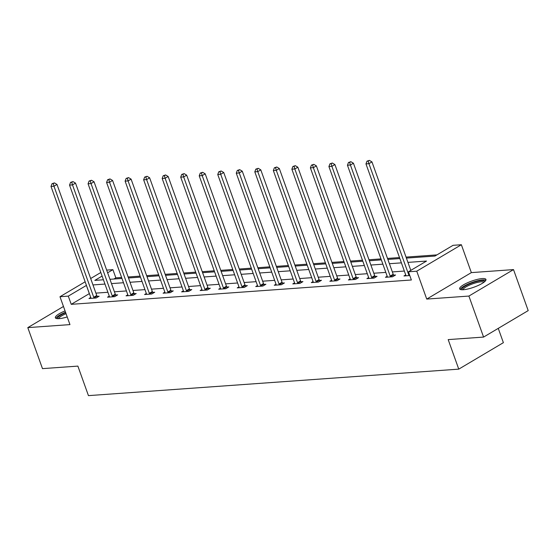 <?xml version="1.0" encoding="UTF-8"?>
<svg xmlns="http://www.w3.org/2000/svg" width="556" height="556" viewBox="0 0 556 556"><rect width="100%" height="100%" fill="white"/><g stroke="black" fill="none" stroke-linecap="round" stroke-linejoin="round"><path stroke-width="0.83" d="M482.205 278.57A13.976 3.253 -19.7 0 0 467.29 282.872A13.976 3.253 -19.7 0 0 459.638 288.856A13.976 3.253 -19.7 0 0 463.391 289.725A13.976 3.253 -19.7 0 0 478.306 285.423A13.976 3.253 -19.7 0 0 485.951 279.439A13.976 3.253 -19.7 0 0 482.205 278.57M65.059 310.915A13.976 3.253 -19.7 0 0 55.364 317.789A13.976 3.253 -19.7 0 0 59.11 318.657A13.976 3.253 -19.7 0 0 67.213 316.941M406.401 258.095L434.966 256.052L453.057 245.321L461.369 244.73L416.75 271.196L408.438 271.787L426.522 261.056L407.937 262.39M471.356 272.614L426.737 299.079L468.896 296.063L483.581 337.075L528.2 310.609L513.515 269.597L471.356 272.614L461.369 244.73M498.259 328.367L503.382 342.67L458.763 369.135L88.446 395.629L77.875 366.105L42.485 368.635L27.8 327.623L69.959 324.607L59.978 296.723L85.144 281.795M106.669 270.105L112.91 269.66L107.628 272.794M121.597 277.451L115.85 277.861L112.91 269.66M436.926 254.891L406.04 257.101M399.507 257.567L387.511 258.422M380.978 258.894L368.989 259.749M362.456 260.215L350.461 261.077M343.928 261.542L331.932 262.404M325.399 262.87L313.403 263.725M306.87 264.197L294.875 265.052M288.342 265.518L276.353 266.38M269.82 266.845L257.824 267.707M251.291 268.173L239.295 269.028M232.762 269.5L220.767 270.355M214.234 270.821L202.238 271.682M195.705 272.148L183.709 273.01M177.176 273.476L165.188 274.33M158.655 274.803L146.659 275.658M140.126 276.123L128.13 276.985M468.896 296.063L513.515 269.597M63.467 306.467L27.8 327.623M115.85 277.861L113.89 279.029M89.37 293.596L71.231 304.327L411.37 279.988L408.438 271.787M404.337 271.057L392.348 271.919M385.815 272.384L373.82 273.239M367.287 273.712L355.291 274.567M348.758 275.039L336.762 275.894M330.229 276.36L318.234 277.222M311.701 277.687L299.705 278.542M293.172 279.015L281.183 279.87M274.65 280.335L262.654 281.197M256.121 281.663L244.126 282.524M237.593 282.99L225.597 283.845M219.064 284.318L207.068 285.172M200.535 285.638L188.547 286.5M182.014 286.965L170.018 287.827M163.485 288.293L151.489 289.148M144.956 289.62L132.96 290.475M126.427 290.941L114.432 291.803M107.899 292.268L95.903 293.13M90.753 297.453L88.995 298.496L96.125 297.988L99.135 296.202L97.217 296.334M109.282 296.126L107.523 297.168L114.647 296.661L117.663 294.875L115.745 295.014M127.81 294.805L126.052 295.848L133.176 295.333L136.192 293.547L134.267 293.686M146.339 293.478L144.581 294.52L151.705 294.013L154.721 292.22L152.796 292.359M164.868 292.15L163.11 293.193L170.233 292.685L173.25 290.899L171.324 291.031M183.39 290.823L181.631 291.865L188.762 291.358L191.771 289.572L189.853 289.711M201.918 289.502L200.16 290.545L207.284 290.03L210.3 288.244L208.382 288.383M220.447 288.175L218.689 289.217L225.812 288.71L228.829 286.917L226.904 287.056M238.976 286.847L237.217 287.89L244.341 287.382L247.357 285.596L245.432 285.728M257.504 285.52L255.746 286.562L262.87 286.055L265.886 284.269L263.961 284.408M276.026 284.199L274.268 285.242L281.399 284.728L284.415 282.941L282.49 283.08M294.555 282.872L292.797 283.914L299.927 283.407L302.937 281.614L301.018 281.753M313.084 281.544L311.325 282.587L318.449 282.08L321.465 280.293L319.547 280.426M331.612 280.217L329.854 281.266L336.978 280.752L339.994 278.966L338.069 279.105M350.141 278.897L348.383 279.939L355.506 279.425L358.523 277.639L356.598 277.778M368.67 277.569L366.911 278.612L374.035 278.104L377.051 276.311L375.126 276.45M387.191 276.242L385.433 277.284L392.564 276.777L395.573 274.991L393.655 275.123M405.72 274.914L403.962 275.964L409.779 275.547M426.737 299.079L416.75 271.196M71.231 304.327L68.291 296.126L59.978 296.723M483.581 337.075L448.185 339.605L458.763 369.135M102.102 276.075L94.819 280.391L103.43 279.772M109.963 279.307L121.952 278.452M128.485 277.979L140.48 277.124M147.013 276.659L159.009 275.797M165.542 275.331L177.538 274.469M184.071 274.004L196.066 273.149M202.599 272.676L214.588 271.821M221.121 271.356L233.117 270.494M239.65 270.028L251.646 269.167M258.179 268.701L270.174 267.846M276.707 267.373L288.703 266.519M295.236 266.053L307.232 265.191M313.765 264.725L325.753 263.864M332.286 263.398L344.282 262.543M350.815 262.071L362.811 261.216M369.344 260.75L381.34 259.888M387.873 259.423L399.868 258.561M90.677 278.514L100.824 272.496M86.437 285.395L68.291 296.126M401.404 262.856L389.408 263.718M382.875 264.183L370.88 265.038M364.347 265.511L352.351 266.366M345.818 266.831L333.829 267.693M327.296 268.159L315.301 269.021M308.768 269.486L296.772 270.341M290.239 270.814L278.243 271.669M271.71 272.134L259.715 272.996M253.182 273.462L241.186 274.323M234.653 274.789L222.664 275.644M216.131 276.117L204.135 276.971M197.602 277.437L185.607 278.299M179.074 278.764L167.078 279.626M160.545 280.092L148.549 280.947M142.016 281.419L130.028 282.274M123.495 282.74L111.499 283.602M104.966 284.067L92.97 284.929M89.314 293.603L86.382 285.395M93.742 297.279L96.751 295.493L56.99 184.439L53.974 186.225L93.742 297.279A1.793 1.112 -120.7 0 0 94.04 297.891L94.2 298.127M53.223 183.619L54.432 182.903L52.035 183.702L53.223 183.619L53.974 186.225L51.006 186.441L90.767 297.495A1.793 1.112 -120.7 0 1 90.906 298.113L90.92 298.357M96.751 295.493A1.793 1.112 -120.7 0 0 97.057 296.098L97.689 297.057M56.99 184.439L54.432 182.903M52.035 183.702L51.006 186.441M57.734 318.685A12.093 2.815 160.3 0 1 57.977 317.295A12.093 2.815 160.3 0 1 65.677 312.653M66.046 313.667A11.196 2.606 -19.7 0 0 59.089 317.9A11.196 2.606 -19.7 0 0 58.707 318.678M65.538 312.25A13.886 3.232 -19.7 0 0 56.344 317.733A13.886 3.232 -19.7 0 0 55.961 318.366M462.015 289.759A12.093 2.815 160.3 0 1 468.034 284.575A12.093 2.815 160.3 0 1 481.406 280.634A12.093 2.815 160.3 0 1 484.693 281.642M483.935 282.253A11.196 2.606 -19.7 0 0 481.1 281.809A11.196 2.606 -19.7 0 0 469.702 285.013A11.196 2.606 -19.7 0 0 462.988 289.752M485.854 280.266A13.886 3.232 -19.7 0 0 482.615 279.918A13.886 3.232 -19.7 0 0 469.021 283.65A13.886 3.232 -19.7 0 0 460.243 289.433M112.263 295.959L115.28 294.166L75.519 183.112L72.502 184.898L112.263 295.959A1.793 1.112 -120.7 0 0 112.569 296.563L112.729 296.8M71.752 182.292L72.961 181.583L70.563 182.382L71.752 182.292L72.502 184.898L69.535 185.113L109.296 296.167A1.793 1.112 -120.7 0 1 109.428 296.786L109.449 297.036M115.28 294.166A1.793 1.112 -120.7 0 0 115.585 294.777L116.218 295.729M75.519 183.112L72.961 181.583M70.563 182.382L69.535 185.113M130.792 294.631L133.808 292.845L94.047 181.784L91.031 183.577L130.792 294.631A1.793 1.112 -120.7 0 0 131.098 295.236L131.258 295.472M90.281 180.971L91.483 180.255L89.092 181.054L90.281 180.971L91.031 183.577L88.063 183.786L127.824 294.847A1.793 1.112 -120.7 0 1 127.956 295.465L127.97 295.709M133.808 292.845A1.793 1.112 -120.7 0 0 134.114 293.45L134.747 294.402M94.047 181.784L91.483 180.255M89.092 181.054L88.063 183.786M149.321 293.304L152.337 291.518L112.569 180.464L109.56 182.25L149.321 293.304A1.793 1.112 -120.7 0 0 149.627 293.909L149.779 294.145M108.809 179.644L110.012 178.928L107.621 179.727L108.809 179.644L109.56 182.25L106.585 182.458L146.353 293.519A1.793 1.112 -120.7 0 1 146.485 294.138L146.499 294.381M152.337 291.518A1.793 1.112 -120.7 0 0 152.643 292.122L153.275 293.081M112.569 180.464L110.012 178.928M107.621 179.727L106.585 182.458M167.849 291.983L170.866 290.19L131.098 179.136L128.082 180.922L167.849 291.983A1.793 1.112 -120.7 0 0 168.155 292.588L168.308 292.824M127.331 178.316L128.54 177.6L126.149 178.4L127.331 178.316L128.082 180.922L125.114 181.138L164.882 292.192A1.793 1.112 -120.7 0 1 165.014 292.81L165.028 293.054M170.866 290.19A1.793 1.112 -120.7 0 0 171.172 290.795L171.804 291.754M131.098 179.136L128.54 177.6M126.149 178.4L125.114 181.138M186.378 290.656L189.387 288.863L149.627 177.809L146.61 179.595L186.378 290.656A1.793 1.112 -120.7 0 0 186.684 291.261L186.837 291.497M145.86 176.989L147.069 176.28L144.671 177.079L145.86 176.989L146.61 179.595L143.643 179.81L183.404 290.864A1.793 1.112 -120.7 0 1 183.543 291.483L183.556 291.733M189.387 288.863A1.793 1.112 -120.7 0 0 189.693 289.474L190.333 290.427M149.627 177.809L147.069 176.28M144.671 177.079L143.643 179.81M204.9 289.328L207.916 287.542L168.155 176.481L165.139 178.274L204.9 289.328A1.793 1.112 -120.7 0 0 205.206 289.933L205.366 290.169M164.388 175.668L165.598 174.952L163.2 175.752L164.388 175.668L165.139 178.274L162.171 178.483L201.932 289.544A1.793 1.112 -120.7 0 1 202.064 290.162L202.085 290.406M207.916 287.542A1.793 1.112 -120.7 0 0 208.222 288.147L208.854 289.099M168.155 176.481L165.598 174.952M163.2 175.752L162.171 178.483M223.429 288.001L226.445 286.215L186.684 175.161L183.668 176.947L223.429 288.001A1.793 1.112 -120.7 0 0 223.734 288.613L223.894 288.842M182.917 174.341L184.119 173.625L181.729 174.424L182.917 174.341L183.668 176.947L180.7 177.155L220.461 288.216A1.793 1.112 -120.7 0 1 220.593 288.835L220.614 289.078M226.445 286.215A1.793 1.112 -120.7 0 0 226.751 286.82L227.383 287.779M186.684 175.161L184.119 173.625M181.729 174.424L180.7 177.155M241.957 286.681L244.974 284.887L205.206 173.833L202.196 175.62L241.957 286.681A1.793 1.112 -120.7 0 0 242.263 287.285L242.423 287.521M201.446 173.013L202.648 172.297L200.257 173.097L201.446 173.013L202.196 175.62L199.222 175.835L238.99 286.889A1.793 1.112 -120.7 0 1 239.122 287.508L239.136 287.751M244.974 284.887A1.793 1.112 -120.7 0 0 245.279 285.492L245.912 286.451M205.206 173.833L202.648 172.297M200.257 173.097L199.222 175.835M260.486 285.353L263.502 283.56L223.734 172.506L220.718 174.292L260.486 285.353A1.793 1.112 -120.7 0 0 260.792 285.958L260.945 286.194M219.974 171.686L221.177 170.977L218.786 171.776L219.974 171.686L220.718 174.292L217.75 174.508L257.518 285.562A1.793 1.112 -120.7 0 1 257.65 286.18L257.664 286.43M263.502 283.56A1.793 1.112 -120.7 0 0 263.808 284.172L264.441 285.124M223.734 172.506L221.177 170.977M218.786 171.776L217.75 174.508M279.015 284.026L282.031 282.24L242.263 171.178L239.247 172.972L279.015 284.026A1.793 1.112 -120.7 0 0 279.32 284.63L279.473 284.867M238.496 170.365L239.705 169.649L237.315 170.449L238.496 170.365L239.247 172.972L236.279 173.18L276.047 284.241A1.793 1.112 -120.7 0 1 276.179 284.86L276.193 285.103M282.031 282.24A1.793 1.112 -120.7 0 0 282.33 282.844L282.969 283.796M242.263 171.178L239.705 169.649M237.315 170.449L236.279 173.18M297.543 282.698L300.553 280.912L260.792 169.858L257.775 171.644L297.543 282.698A1.793 1.112 -120.7 0 0 297.842 283.31L298.002 283.539M257.025 169.038L258.234 168.322L255.836 169.121L257.025 169.038L257.775 171.644L254.808 171.853L294.569 282.914A1.793 1.112 -120.7 0 1 294.708 283.532L294.722 283.775M300.553 280.912A1.793 1.112 -120.7 0 0 300.859 281.517L301.491 282.476M260.792 169.858L258.234 168.322M255.836 169.121L254.808 171.853M316.065 281.378L319.081 279.585L279.32 168.531L276.304 170.317L316.065 281.378A1.793 1.112 -120.7 0 0 316.371 281.982L316.531 282.219M275.554 167.71L276.763 166.995L274.365 167.794L275.554 167.71L276.304 170.317L273.337 170.532L313.097 281.586A1.793 1.112 -120.7 0 1 313.23 282.205L313.25 282.448M319.081 279.585A1.793 1.112 -120.7 0 0 319.387 280.189L320.02 281.148M279.32 168.531L276.763 166.995M274.365 167.794L273.337 170.532M334.594 280.05L337.61 278.264L297.849 167.203L294.833 168.989L334.594 280.05A1.793 1.112 -120.7 0 0 334.9 280.655L335.06 280.891M294.082 166.39L295.285 165.674L292.894 166.473L294.082 166.39L294.833 168.989L291.865 169.205L331.626 280.259A1.793 1.112 -120.7 0 1 331.758 280.877L331.779 281.127M337.61 278.264A1.793 1.112 -120.7 0 0 337.916 278.869L338.548 279.821M297.849 167.203L295.285 165.674M292.894 166.473L291.865 169.205M353.123 278.723L356.139 276.937L316.371 165.876L313.362 167.669L353.123 278.723A1.793 1.112 -120.7 0 0 353.428 279.327L353.581 279.564M312.611 165.062L313.813 164.347L311.423 165.146L312.611 165.062L313.362 167.669L310.387 167.877L350.155 278.938A1.793 1.112 -120.7 0 1 350.287 279.557L350.301 279.8M356.139 276.937A1.793 1.112 -120.7 0 0 356.445 277.541L357.077 278.493M316.371 165.876L313.813 164.347M311.423 165.146L310.387 167.877M371.651 277.395L374.668 275.609L334.9 164.555L331.883 166.341L371.651 277.395A1.793 1.112 -120.7 0 0 371.957 278.007L372.11 278.236M331.133 163.735L332.342 163.019L329.951 163.818L331.133 163.735L331.883 166.341L328.916 166.55L368.684 277.611A1.793 1.112 -120.7 0 1 368.816 278.229L368.83 278.473M374.668 275.609A1.793 1.112 -120.7 0 0 374.973 276.214L375.606 277.173M334.9 164.555L332.342 163.019M329.951 163.818L328.916 166.55M390.18 276.075L393.189 274.282L353.428 163.228L350.412 165.014L390.18 276.075A1.793 1.112 -120.7 0 0 390.486 276.68L390.639 276.916M349.661 162.408L350.871 161.692L348.473 162.498L349.661 162.408L350.412 165.014L347.444 165.229L387.205 276.283A1.793 1.112 -120.7 0 1 387.344 276.902L387.358 277.145M393.189 274.282A1.793 1.112 -120.7 0 0 393.495 274.893L394.135 275.845M353.428 163.228L350.871 161.692M348.473 162.498L347.444 165.229M410.801 270.383L371.957 161.9L368.941 163.686L408.702 274.747A1.793 1.112 -120.7 0 0 409.007 275.352L409.167 275.588M368.19 161.087L369.399 160.371L367.002 161.171L368.19 161.087L368.941 163.686L365.973 163.902L405.734 274.956A1.793 1.112 -120.7 0 1 405.866 275.574L405.887 275.825M371.957 161.9L369.399 160.371M367.002 161.171L365.973 163.902M94.04 297.891L97.057 296.098M112.569 296.563L115.585 294.777M131.098 295.236L134.114 293.45M149.627 293.909L152.643 292.122M168.155 292.588L171.172 290.795M186.684 291.261L189.693 289.474M205.206 289.933L208.222 288.147M223.734 288.613L226.751 286.82M242.263 287.285L245.279 285.492M260.792 285.958L263.808 284.172M279.32 284.63L282.33 282.844M297.842 283.31L300.859 281.517M316.371 281.982L319.387 280.189M334.9 280.655L337.916 278.869M353.428 279.327L356.445 277.541M371.957 278.007L374.973 276.214M390.486 276.68L393.495 274.893M408.702 274.747L409.355 274.358M409.007 275.352L409.591 275.011"/></g></svg>
